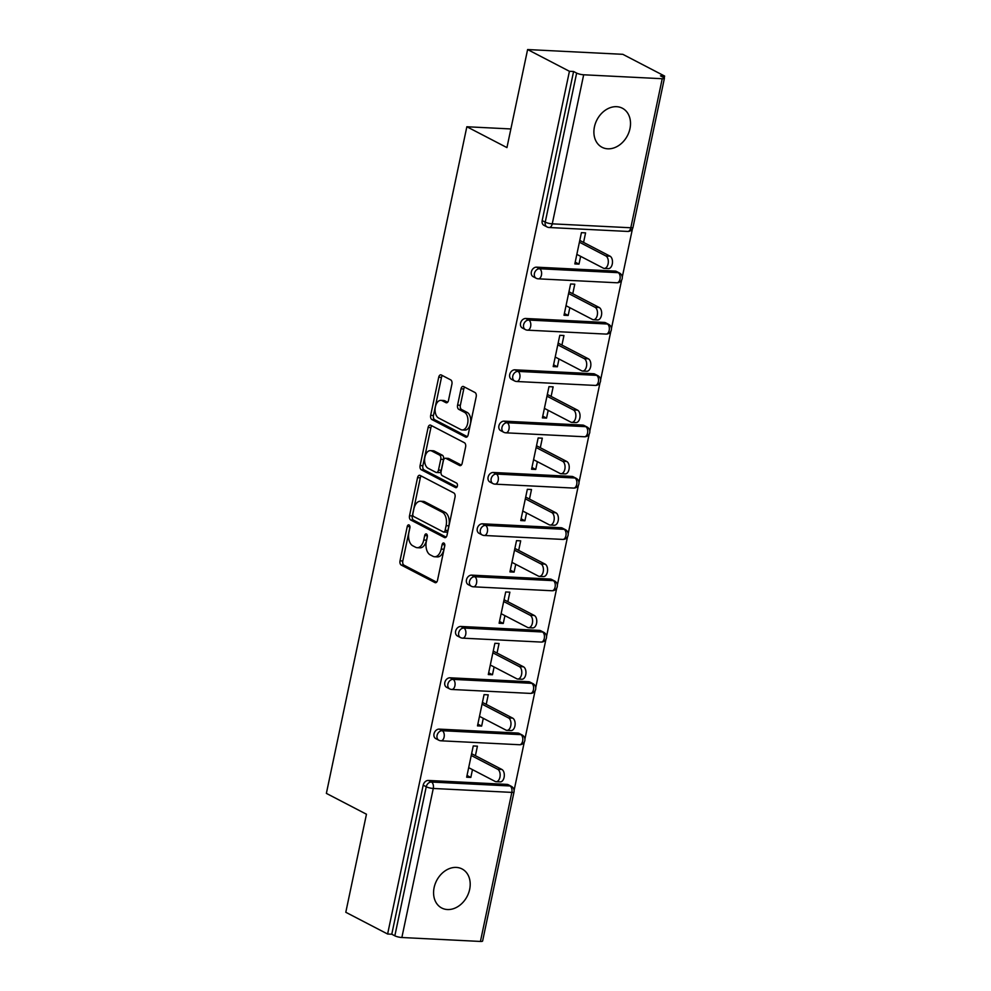<?xml version="1.0" encoding="UTF-8"?>
<svg xmlns="http://www.w3.org/2000/svg" width="991" height="991" viewBox="0 0 991 991"><rect width="100%" height="100%" fill="white"/><g stroke="black" fill="none" stroke-linecap="round" stroke-linejoin="round"><path stroke-width="1.49" d="M409.035 524.945A2.366 1.387 -87.1 0 0 408.688 524.846A2.366 1.387 -87.1 0 0 407.251 526.518L400.017 560.832A3.382 1.994 -87.1 0 0 401.219 565.043L434.95 582.584A3.382 1.994 -87.1 0 0 435.458 582.72A3.382 1.994 -87.1 0 0 437.502 580.33L444.736 546.016A2.366 1.387 -87.1 0 0 443.906 543.068A2.366 1.387 -87.1 0 0 443.547 542.969A2.366 1.387 -87.1 0 0 442.11 544.641L441.181 549.088A10.802 6.367 -87.1 0 1 434.64 556.756A10.802 6.367 -87.1 0 1 433.005 556.31L430.193 554.849A10.802 6.367 -87.1 0 1 426.365 541.383L427.307 536.949A2.366 1.387 -87.1 0 0 426.477 534A2.366 1.387 -87.1 0 0 426.118 533.901A2.366 1.387 -87.1 0 0 424.681 535.586L423.752 540.021A10.802 6.367 -87.1 0 1 417.211 547.701A10.802 6.367 -87.1 0 1 415.576 547.243L412.764 545.781A10.802 6.367 -87.1 0 1 408.936 532.328L409.878 527.881A2.366 1.387 -87.1 0 0 409.035 524.945M594.439 126.86A22.013 17.169 117.5 0 0 602.045 147.287A22.013 17.169 117.5 0 0 629.966 128.644A22.013 17.169 117.5 0 0 622.36 108.217A22.013 17.169 117.5 0 0 594.439 126.86M434.12 887.589A22.013 17.169 117.5 0 0 441.738 908.016A22.013 17.169 117.5 0 0 469.66 889.373A22.013 17.169 117.5 0 0 462.041 868.946A22.013 17.169 117.5 0 0 434.12 887.589M451.921 384.099A3.382 1.994 -87.1 0 0 450.732 379.9L441.268 374.97A3.382 1.994 -87.1 0 0 440.76 374.833A3.382 1.994 -87.1 0 0 438.716 377.224L430.676 415.34A3.382 1.994 -87.1 0 0 431.878 419.54L465.609 437.081A3.382 1.994 -87.1 0 0 466.129 437.229A3.382 1.994 -87.1 0 0 468.161 434.826L476.2 396.722A3.382 1.994 -87.1 0 0 474.999 392.51L463.565 386.564A3.382 1.994 -87.1 0 0 463.057 386.428A3.382 1.994 -87.1 0 0 461.013 388.831L457.582 405.133A3.382 1.994 -87.1 0 0 458.771 409.345L464.445 412.293A9.03 5.327 -87.1 0 1 467.826 422.377A9.03 5.327 -87.1 0 1 462.165 429.945A9.03 5.327 -87.1 0 1 460.803 429.561L438.592 418.016A9.03 5.327 -87.1 0 1 435.198 407.933A9.03 5.327 -87.1 0 1 440.859 400.364A9.03 5.327 -87.1 0 1 442.234 400.736L445.938 402.668A3.382 1.994 -87.1 0 0 446.445 402.804A3.382 1.994 -87.1 0 0 448.489 400.414L451.921 384.099M387.617 934.018L345.797 912.277L366.459 814.23L326.373 793.382L466.848 126.749L506.946 147.597L527.608 49.55L569.429 71.29L387.617 934.018L391.779 934.228L394.839 935.814L426.241 786.767L423.194 785.182L391.779 934.228M420.097 475.42A3.382 1.994 -87.1 0 0 419.589 475.271A3.382 1.994 -87.1 0 0 417.545 477.674L409.518 515.778A3.382 1.994 -87.1 0 0 410.708 519.99L444.439 537.531A3.382 1.994 -87.1 0 0 444.959 537.667A3.382 1.994 -87.1 0 0 447.003 535.276L455.03 497.16A3.382 1.994 -87.1 0 0 453.841 492.961L420.097 475.42M420.097 465.559L428.124 427.455A3.382 1.994 -87.1 0 1 430.168 425.052A3.382 1.994 -87.1 0 1 430.689 425.201L464.42 442.742A3.382 1.994 -87.1 0 1 465.609 446.941L462.178 463.255A3.382 1.994 -87.1 0 1 460.134 465.646A3.382 1.994 -87.1 0 1 459.626 465.51L445.938 458.387A3.382 1.994 -87.1 0 0 445.43 458.251A3.382 1.994 -87.1 0 0 443.386 460.642L441.106 471.468A3.382 1.994 -87.1 0 0 442.296 475.668L456.541 483.075A2.366 1.387 -87.1 0 1 457.433 485.714A2.366 1.387 -87.1 0 1 455.947 487.696A2.366 1.387 -87.1 0 1 455.587 487.597L421.286 469.771A3.382 1.994 -87.1 0 1 420.097 465.559L422.872 465.696L430.912 427.592L428.124 427.455M510.873 128.954L466.848 126.749M480.424 941.45L511.827 792.391A5.166 1.09 -168.1 0 0 514.019 791.97L482.605 941.029A5.166 1.09 -168.1 0 1 480.424 941.45L401.863 937.511A5.166 1.09 -168.1 0 1 394.839 935.814M527.608 49.55L622.819 54.319L664.627 76.059L664.243 77.93M569.429 71.29L573.591 71.501L576.638 73.086A5.166 1.09 11.9 0 0 583.674 74.783L662.223 78.723A5.166 1.09 11.9 0 0 664.404 78.301A5.166 1.09 11.9 0 0 663.524 77.434L660.464 75.849L664.627 76.059M632.444 228.822L622.261 277.096M621.617 280.156L611.447 328.43M610.803 331.49L600.633 379.764M599.989 382.811L589.818 431.085M589.174 434.145L579.004 482.419M578.36 485.479L568.177 533.74M567.533 536.8L557.363 585.074M556.719 588.134L546.549 636.408M545.905 639.468L535.735 687.729M535.09 690.789L524.92 739.063M524.276 742.123L514.094 790.397M467.034 775.445L470.824 777.427L466.662 777.217L473.252 745.95L477.414 746.161L475.407 755.699M470.824 777.427L472.472 769.648M583.674 74.783L552.26 223.842A5.166 1.09 11.9 0 1 545.236 222.145A5.166 4.026 117.5 0 0 547.02 226.927L543.96 225.341A5.166 4.026 -62.5 0 1 542.176 220.559L545.236 222.145L576.638 73.086M573.591 71.501L542.176 220.559M423.194 785.182A5.166 4.026 -62.5 0 1 428.397 780.45L506.946 784.389A5.166 4.026 -62.5 0 1 508.284 784.736L511.344 786.334A5.166 4.026 117.5 0 0 510.006 785.974L506.946 784.389M536.565 267.161L539.624 268.747A5.166 4.026 -62.5 0 0 534.422 273.466A5.166 4.026 117.5 0 0 536.193 278.26L533.146 276.675A5.166 4.026 -62.5 0 1 531.362 271.881A5.166 4.026 -62.5 0 1 536.565 267.161L615.114 271.088A5.166 4.026 -62.5 0 1 616.464 271.447L619.511 273.033A5.166 4.026 117.5 0 0 618.173 272.674L615.114 271.088M525.75 318.483L528.798 320.068A5.166 4.026 -62.5 0 0 523.595 324.8A5.166 4.026 117.5 0 0 525.379 329.582L522.331 327.996A5.166 4.026 -62.5 0 1 520.548 323.215A5.166 4.026 -62.5 0 1 525.75 318.483L604.299 322.422A5.166 4.026 -62.5 0 1 605.637 322.781L608.697 324.367A5.166 4.026 117.5 0 0 607.359 324.007L604.299 322.422M514.936 369.816L517.983 371.402A5.166 4.026 -62.5 0 0 512.781 376.134A5.166 4.026 117.5 0 0 514.564 380.916L511.505 379.33A5.166 4.026 -62.5 0 1 509.721 374.536A5.166 4.026 -62.5 0 1 514.936 369.816L593.485 373.743A5.166 4.026 -62.5 0 1 594.823 374.103L597.883 375.7A5.166 4.026 117.5 0 0 596.545 375.341L593.485 373.743M504.109 421.15L507.169 422.736A5.166 4.026 -62.5 0 0 501.966 427.455A5.166 4.026 117.5 0 0 503.75 432.249L500.69 430.651A5.166 4.026 -62.5 0 1 498.907 425.87A5.166 4.026 -62.5 0 1 504.109 421.15L582.671 425.077A5.166 4.026 -62.5 0 1 584.009 425.436L587.068 427.022A5.166 4.026 117.5 0 0 585.718 426.663L582.671 425.077M493.295 472.472L496.355 474.057A5.166 4.026 -62.5 0 0 491.152 478.789A5.166 4.026 117.5 0 0 492.936 483.571L489.876 481.985A5.166 4.026 -62.5 0 1 488.092 477.204A5.166 4.026 -62.5 0 1 493.295 472.472L571.857 476.411A5.166 4.026 -62.5 0 1 573.194 476.77L576.242 478.356A5.166 4.026 117.5 0 0 574.904 477.996L571.857 476.411M482.481 523.805L485.54 525.391A5.166 4.026 -62.5 0 0 480.338 530.123A5.166 4.026 117.5 0 0 482.109 534.905L479.062 533.319A5.166 4.026 -62.5 0 1 477.278 528.525A5.166 4.026 -62.5 0 1 482.481 523.805L561.03 527.732A5.166 4.026 -62.5 0 1 562.368 528.092L565.427 529.677A5.166 4.026 117.5 0 0 564.09 529.33L561.03 527.732M471.666 575.127L474.714 576.725A5.166 4.026 -62.5 0 0 469.511 581.444A5.166 4.026 117.5 0 0 471.295 586.238L468.248 584.64A5.166 4.026 -62.5 0 1 466.464 579.859A5.166 4.026 -62.5 0 1 471.666 575.127L550.216 579.066A5.166 4.026 -62.5 0 1 551.553 579.425L554.613 581.011A5.166 4.026 117.5 0 0 553.275 580.652L550.216 579.066M460.852 626.461L463.899 628.046A5.166 4.026 -62.5 0 0 458.697 632.778A5.166 4.026 117.5 0 0 460.481 637.56L457.421 635.974A5.166 4.026 -62.5 0 1 455.637 631.193A5.166 4.026 -62.5 0 1 460.852 626.461L539.401 630.4A5.166 4.026 -62.5 0 1 540.739 630.759L543.799 632.345A5.166 4.026 117.5 0 0 542.461 631.985L539.401 630.4M450.025 677.794L453.085 679.38A5.166 4.026 -62.5 0 0 447.882 684.112A5.166 4.026 117.5 0 0 449.666 688.894L446.607 687.308A5.166 4.026 -62.5 0 1 444.823 682.514A5.166 4.026 -62.5 0 1 450.025 677.794L528.587 681.721A5.166 4.026 -62.5 0 1 529.925 682.081L532.985 683.666A5.166 4.026 117.5 0 0 531.634 683.319L528.587 681.721M439.211 729.116L442.271 730.714A5.166 4.026 -62.5 0 0 437.068 735.433A5.166 4.026 117.5 0 0 438.852 740.227L435.792 738.629A5.166 4.026 -62.5 0 1 434.008 733.848A5.166 4.026 -62.5 0 1 439.211 729.116L517.76 733.055A5.166 4.026 -62.5 0 1 519.111 733.414L522.158 735A5.166 4.026 117.5 0 0 520.82 734.641L517.76 733.055M486.222 704.378L488.229 694.84L484.066 694.629L477.489 725.883L481.651 726.093L483.286 718.314M497.036 653.044L499.055 643.506L494.881 643.295L488.303 674.549L492.465 674.76L494.1 666.98M507.85 601.723L509.87 592.172L505.707 591.961L499.117 623.228L503.279 623.438L504.915 615.659M518.677 550.389L520.684 540.851L516.522 540.64L509.931 571.894L514.094 572.104L515.741 564.325M529.491 499.055L531.498 489.517L527.336 489.306L520.746 520.56L524.908 520.77L526.555 512.991M540.306 447.734L542.312 438.183L538.15 437.972L531.572 469.239L535.735 469.449L537.37 461.67M551.12 396.4L553.139 386.862L548.977 386.651L542.387 417.905L546.549 418.115L548.184 410.336M561.934 345.066L563.953 335.528L559.791 335.317L553.201 366.583L557.363 366.781L558.998 359.002M572.761 293.745L574.768 284.194L570.605 283.983L564.015 315.249L568.177 315.46L569.825 307.681M583.575 242.411L585.582 232.873L581.42 232.662L574.83 263.916L578.992 264.126L580.639 256.347M481.651 726.093L477.86 724.124M492.465 674.76L488.674 672.79M503.279 623.438L499.489 621.456M514.094 572.104L510.303 570.135M524.908 520.77L521.117 518.801M535.735 469.449L531.944 467.467M546.549 418.115L542.758 416.146M557.363 366.781L553.573 364.812M568.177 315.46L564.387 313.49M578.992 264.126L575.201 262.157M417.211 547.701L419.986 547.837A10.802 6.367 -87.1 0 0 426.526 540.169L423.752 540.021M427.394 536.044L426.526 540.169M434.64 556.756L437.415 556.905A10.802 6.367 -87.1 0 0 443.956 549.225L441.181 549.088M444.823 545.112L443.956 549.225M409.964 526.989L402.792 560.98A3.382 1.994 -87.1 0 0 403.994 565.18L436.647 582.163M421.187 475.977A3.382 1.994 -87.1 0 0 420.32 477.811L412.293 515.927A3.382 1.994 -87.1 0 0 413.482 520.126L446.136 537.11M412.888 513.598A2.366 1.387 -87.1 0 0 413.718 516.534L443.336 531.932A2.366 1.387 -87.1 0 0 443.695 532.031A2.366 1.387 -87.1 0 0 445.12 530.358L446.111 525.676A10.802 6.367 -87.1 0 0 442.296 512.223L422.055 501.694A10.802 6.367 -87.1 0 0 420.407 501.235A10.802 6.367 -87.1 0 0 413.879 508.916L412.888 513.598M446.111 532.068A2.366 1.387 -87.1 0 0 446.47 532.167A2.366 1.387 -87.1 0 0 447.895 530.495L445.12 530.358M420.407 501.235L423.194 501.384A10.802 6.367 -87.1 0 1 424.829 501.83L445.07 512.359A10.802 6.367 -87.1 0 1 448.886 525.812L447.895 530.495M431.766 425.758A3.382 1.994 -87.1 0 0 430.912 427.592M461.31 465.076L448.712 458.536A3.382 1.994 -87.1 0 0 448.205 458.387L445.43 458.251M456.987 487.027L424.074 469.907L421.286 469.771M431.742 451.004A9.03 5.327 -87.1 0 0 430.379 450.632A9.03 5.327 -87.1 0 0 424.718 458.201A9.03 5.327 -87.1 0 0 428.1 468.285L435.929 472.36A3.382 1.994 -87.1 0 0 436.436 472.496A3.382 1.994 -87.1 0 0 438.48 470.106L440.76 459.279A3.382 1.994 -87.1 0 0 439.57 455.08L431.742 451.004L434.516 451.153A9.03 5.327 -87.1 0 0 433.154 450.769L430.379 450.632M438.703 472.496A3.382 1.994 -87.1 0 0 439.211 472.633A3.382 1.994 -87.1 0 0 441.255 470.242L438.48 470.106M434.516 451.153L442.345 455.216A3.382 1.994 -87.1 0 1 443.534 459.428L441.255 470.242M422.872 465.696A3.382 1.994 -87.1 0 0 424.074 469.907M440.859 400.364L443.646 400.5A9.03 5.327 -87.1 0 1 445.009 400.884L447.622 402.235M462.165 429.945L464.94 430.082A9.03 5.327 -87.1 0 0 470.601 422.513A9.03 5.327 -87.1 0 0 467.219 412.429L464.445 412.293M464.655 387.134A3.382 1.994 -87.1 0 0 463.788 388.968L460.357 405.269A3.382 1.994 -87.1 0 0 461.546 409.481L467.219 412.429M442.345 375.539A3.382 1.994 -87.1 0 0 441.49 377.373L433.463 415.477A3.382 1.994 -87.1 0 0 434.653 419.676L467.306 436.659M497.693 769.251L501.855 769.45A6.367 3.753 92.9 0 1 504.233 776.56A6.367 3.753 92.9 0 1 500.244 781.899L496.082 781.688A6.367 3.753 -87.1 0 0 500.071 776.349A6.367 3.753 -87.1 0 0 497.693 769.251L471.245 755.501M468.681 767.666L495.116 781.416A6.367 3.753 -87.1 0 0 496.082 781.688M501.855 769.45L471.617 753.73M508.507 717.918L512.669 718.128A6.367 3.753 92.9 0 1 515.06 725.239A6.367 3.753 92.9 0 1 511.071 730.565L506.909 730.355A6.367 3.753 -87.1 0 0 510.898 725.028A6.367 3.753 -87.1 0 0 508.507 717.918L482.06 704.167M479.495 716.344L505.943 730.094A6.367 3.753 -87.1 0 0 506.909 730.355M512.669 718.128L482.431 702.408M519.321 666.584L523.483 666.794A6.367 3.753 92.9 0 1 525.874 673.905A6.367 3.753 92.9 0 1 521.885 679.244L517.723 679.033A6.367 3.753 -87.1 0 0 521.712 673.694A6.367 3.753 -87.1 0 0 519.321 666.584L492.874 652.834M490.31 665.011L516.757 678.761A6.367 3.753 -87.1 0 0 517.723 679.033M523.483 666.794L493.245 651.075M530.135 615.262L534.298 615.473A6.367 3.753 92.9 0 1 536.688 622.571A6.367 3.753 92.9 0 1 532.7 627.91L528.537 627.699A6.367 3.753 -87.1 0 0 532.526 622.36A6.367 3.753 -87.1 0 0 530.135 615.262L503.688 601.512M501.124 613.677L527.571 627.427A6.367 3.753 -87.1 0 0 528.537 627.699M534.298 615.473L504.06 599.741M540.95 563.929L545.124 564.139A6.367 3.753 92.9 0 1 547.503 571.25A6.367 3.753 92.9 0 1 543.514 576.576L539.352 576.366A6.367 3.753 -87.1 0 0 543.341 571.039A6.367 3.753 -87.1 0 0 540.95 563.929L514.515 550.178M511.938 562.355L538.386 576.105A6.367 3.753 -87.1 0 0 539.352 576.366M545.124 564.139L514.886 548.419M551.776 512.595L555.939 512.805A6.367 3.753 92.9 0 1 558.317 519.916A6.367 3.753 92.9 0 1 554.328 525.255L550.166 525.044A6.367 3.753 -87.1 0 0 554.155 519.705A6.367 3.753 -87.1 0 0 551.776 512.595L525.329 498.845M522.765 511.022L549.2 524.772A6.367 3.753 -87.1 0 0 550.166 525.044M555.939 512.805L525.701 497.086M562.591 461.273L566.753 461.484A6.367 3.753 92.9 0 1 569.144 468.582A6.367 3.753 92.9 0 1 565.155 473.921L560.993 473.71A6.367 3.753 -87.1 0 0 564.981 468.384A6.367 3.753 -87.1 0 0 562.591 461.273L536.143 447.523M533.579 459.7L560.026 473.45A6.367 3.753 -87.1 0 0 560.993 473.71M566.753 461.484L536.515 445.752M573.405 409.94L577.567 410.15A6.367 3.753 92.9 0 1 579.958 417.261A6.367 3.753 92.9 0 1 575.969 422.587L571.807 422.389A6.367 3.753 -87.1 0 0 575.796 417.05A6.367 3.753 -87.1 0 0 573.405 409.94L546.958 396.189M544.393 408.366L570.841 422.116A6.367 3.753 -87.1 0 0 571.807 422.389M577.567 410.15L547.329 394.43M584.219 358.606L588.381 358.816A6.367 3.753 92.9 0 1 590.772 365.927A6.367 3.753 92.9 0 1 586.783 371.266L582.621 371.055A6.367 3.753 -87.1 0 0 586.61 365.716A6.367 3.753 -87.1 0 0 584.219 358.606L557.772 344.856M555.208 357.033L581.655 370.783A6.367 3.753 -87.1 0 0 582.621 371.055M588.381 358.816L558.144 343.097M595.034 307.284L599.208 307.495A6.367 3.753 92.9 0 1 601.587 314.593A6.367 3.753 92.9 0 1 597.598 319.932L593.436 319.721A6.367 3.753 -87.1 0 0 597.424 314.395A6.367 3.753 -87.1 0 0 595.034 307.284L568.599 293.534M566.022 305.711L592.469 319.461A6.367 3.753 -87.1 0 0 593.436 319.721M599.208 307.495L568.97 291.763M605.86 255.951L610.022 256.161A6.367 3.753 92.9 0 1 612.401 263.272A6.367 3.753 92.9 0 1 608.412 268.598L604.25 268.4A6.367 3.753 -87.1 0 0 608.239 263.061A6.367 3.753 -87.1 0 0 605.86 255.951L579.413 242.2M576.849 254.377L603.296 268.127A6.367 3.753 -87.1 0 0 604.25 268.4M610.022 256.161L579.785 240.441M409.94 526.655L407.251 526.518M444.798 544.777L442.11 544.641M427.369 535.722L424.681 535.586M428.397 780.45L431.457 782.035L510.006 785.974A5.166 3.035 -87.1 0 1 511.827 792.391L433.278 788.464L401.863 937.511M433.278 788.464A5.166 1.09 -168.1 0 1 426.241 786.767A5.166 4.026 -62.5 0 1 431.457 782.035A5.166 3.035 -87.1 0 1 433.278 788.464M547.02 226.927A5.166 5.166 0 0 0 549.138 227.509A5.166 3.035 92.9 0 0 552.26 223.842L630.809 227.769L662.223 78.723M549.138 227.509L627.687 231.436A5.166 3.035 92.9 0 0 630.809 227.769A5.166 1.09 11.9 0 0 633.001 227.348L664.404 78.301M519.519 744.737A5.166 3.035 92.9 0 0 522.641 741.07A5.166 3.035 -87.1 0 0 520.82 734.641L442.271 730.714A5.166 3.035 -87.1 0 1 444.092 737.131A5.166 3.035 92.9 0 1 440.97 740.797L519.519 744.737A5.166 5.166 0 0 0 522.158 735M449.666 688.894A5.166 5.166 0 0 0 451.785 689.463A5.166 3.035 92.9 0 0 454.906 685.809A5.166 3.035 -87.1 0 0 453.085 679.38L531.634 683.319A5.166 3.035 -87.1 0 1 533.468 689.736A5.166 3.035 92.9 0 1 530.346 693.403A5.166 5.166 0 0 0 532.985 683.666M460.481 637.56A5.166 5.166 0 0 0 462.599 638.142A5.166 3.035 92.9 0 0 465.72 634.475A5.166 3.035 -87.1 0 0 463.899 628.046L542.461 631.985A5.166 3.035 -87.1 0 1 544.282 638.415A5.166 3.035 92.9 0 1 541.16 642.069A5.166 5.166 0 0 0 543.799 632.345M471.295 586.238A5.166 5.166 0 0 0 473.425 586.808A5.166 3.035 92.9 0 0 476.547 583.142A5.166 3.035 -87.1 0 0 474.714 576.725L553.275 580.652A5.166 3.035 -87.1 0 1 555.096 587.081A5.166 3.035 92.9 0 1 551.975 590.747A5.166 5.166 0 0 0 554.613 581.011M482.109 534.905A5.166 5.166 0 0 0 484.24 535.474A5.166 3.035 92.9 0 0 487.361 531.82A5.166 3.035 -87.1 0 0 485.54 525.391L564.09 529.33A5.166 3.035 -87.1 0 1 565.911 535.747A5.166 3.035 92.9 0 1 562.789 539.414A5.166 5.166 0 0 0 565.427 529.677M492.936 483.571A5.166 5.166 0 0 0 495.054 484.153A5.166 3.035 92.9 0 0 498.176 480.486A5.166 3.035 -87.1 0 0 496.355 474.057L574.904 477.996A5.166 3.035 -87.1 0 1 576.725 484.426A5.166 3.035 92.9 0 1 573.603 488.08A5.166 5.166 0 0 0 576.242 478.356M503.75 432.249A5.166 5.166 0 0 0 505.868 432.819A5.166 3.035 92.9 0 0 508.99 429.153A5.166 3.035 -87.1 0 0 507.169 422.736L585.718 426.663A5.166 3.035 -87.1 0 1 587.552 433.092A5.166 3.035 92.9 0 1 584.43 436.758A5.166 5.166 0 0 0 587.068 427.022M514.564 380.916A5.166 5.166 0 0 0 516.683 381.498A5.166 3.035 92.9 0 0 519.804 377.831A5.166 3.035 -87.1 0 0 517.983 371.402L596.545 375.341A5.166 3.035 -87.1 0 1 598.366 381.758A5.166 3.035 92.9 0 1 595.244 385.425A5.166 5.166 0 0 0 597.883 375.7M525.379 329.582A5.166 5.166 0 0 0 527.509 330.164A5.166 3.035 92.9 0 0 530.631 326.497A5.166 3.035 -87.1 0 0 528.798 320.068L607.359 324.007A5.166 3.035 -87.1 0 1 609.18 330.437A5.166 3.035 92.9 0 1 606.058 334.091A5.166 5.166 0 0 0 608.697 324.367M536.193 278.26A5.166 5.166 0 0 0 538.324 278.83A5.166 3.035 92.9 0 0 541.445 275.164A5.166 3.035 -87.1 0 0 539.624 268.747L618.173 272.674A5.166 3.035 -87.1 0 1 619.994 279.103A5.166 3.035 92.9 0 1 616.873 282.769A5.166 5.166 0 0 0 619.511 273.033M435.99 582.634L434.95 582.584M403.994 565.18L401.219 565.043M402.792 560.98L400.017 560.832M445.479 537.58L444.439 537.531M413.482 520.126L410.708 519.99M412.293 515.927L409.518 515.778M420.32 477.811L417.545 477.674M448.886 525.812L446.111 525.676M445.07 512.359L442.296 512.223M424.829 501.83L422.055 501.694M460.654 465.559L459.626 465.51M448.712 458.536L445.938 458.387M456.318 487.634L455.587 487.597M443.534 459.428L440.76 459.279M442.345 455.216L439.57 455.08M446.966 402.718L445.938 402.668M445.009 400.884L442.234 400.736M461.546 409.481L458.771 409.345M460.357 405.269L457.582 405.133M463.788 388.968L461.013 388.831M466.65 437.13L465.609 437.081M434.653 419.676L431.878 419.54M433.463 415.477L430.676 415.34M441.49 377.373L438.716 377.224M514.019 791.97A5.166 5.166 0 0 0 511.344 786.334M438.852 740.227A5.166 5.166 0 0 0 440.97 740.797M451.785 689.463L530.346 693.403M462.599 638.142L541.16 642.069M473.425 586.808L551.975 590.747M484.24 535.474L562.789 539.414M495.054 484.153L573.603 488.08M505.868 432.819L584.43 436.758M516.683 381.498L595.244 385.425M527.509 330.164L606.058 334.091M538.324 278.83L616.873 282.769M627.687 231.436A5.166 5.166 0 0 0 633.001 227.348M446.47 532.167L443.695 532.031M439.211 472.633L436.436 472.496"/></g></svg>
